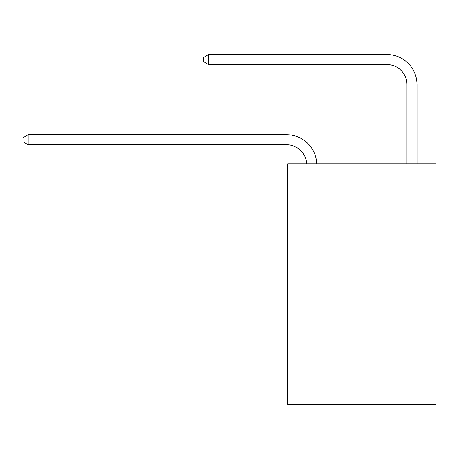 <?xml version="1.0" encoding="UTF-8"?>
<svg xmlns="http://www.w3.org/2000/svg" width="459" height="459" viewBox="0 0 459 459"><rect width="100%" height="100%" fill="white"/><g stroke="black" fill="none" stroke-linecap="round" stroke-linejoin="round"><path stroke-width="0.69" d="M436.05 163.823L436.05 404.465L287.655 404.465L287.655 163.823L436.05 163.823M306.681 163.823A20.053 20.053 0 0 0 286.651 144.774A20.053 20.053 0 0 1 306.681 163.823A20.053 20.053 0 0 0 286.651 144.774A20.053 20.053 0 0 1 306.681 163.823A20.053 20.053 0 0 0 286.651 144.774A20.053 20.053 0 0 1 306.681 163.823A20.053 20.053 0 0 0 286.651 144.774A20.053 20.053 0 0 1 306.681 163.823A20.053 20.053 0 0 0 286.651 144.774A20.053 20.053 0 0 1 306.681 163.823A20.053 20.053 0 0 0 286.651 144.774A20.053 20.053 0 0 1 306.681 163.823A20.053 20.053 0 0 0 286.651 144.774L28.165 144.774L22.95 141.768L22.95 137.757L28.165 134.745L286.651 134.745A30.082 30.082 0 0 1 316.716 163.823M406.972 163.823L406.972 84.617A20.053 20.053 0 0 0 386.92 64.558L208.644 64.558L203.429 61.552L203.429 57.541L208.644 54.535L386.92 54.535A30.082 30.082 0 0 1 417.001 84.617L417.001 163.823M28.165 134.745L286.651 134.745L28.165 134.745L286.651 134.745L28.165 134.745L286.651 134.745L28.165 134.745L286.651 134.745L28.165 134.745L286.651 134.745L28.165 134.745L286.651 134.745L28.165 134.745L28.165 144.774M406.972 84.617A20.053 20.053 0 0 0 386.92 64.558A20.053 20.053 0 0 1 406.972 84.617A20.053 20.053 0 0 0 386.92 64.558A20.053 20.053 0 0 1 406.972 84.617A20.053 20.053 0 0 0 386.92 64.558A20.053 20.053 0 0 1 406.972 84.617A20.053 20.053 0 0 0 386.92 64.558A20.053 20.053 0 0 1 406.972 84.617A20.053 20.053 0 0 0 386.92 64.558A20.053 20.053 0 0 1 406.972 84.617A20.053 20.053 0 0 0 386.92 64.558A20.053 20.053 0 0 1 406.972 84.617M208.644 54.535L386.92 54.535L208.644 54.535L386.92 54.535L208.644 54.535L386.92 54.535L208.644 54.535L386.92 54.535L208.644 54.535L386.92 54.535L208.644 54.535L386.92 54.535L208.644 54.535L208.644 64.558"/></g></svg>
